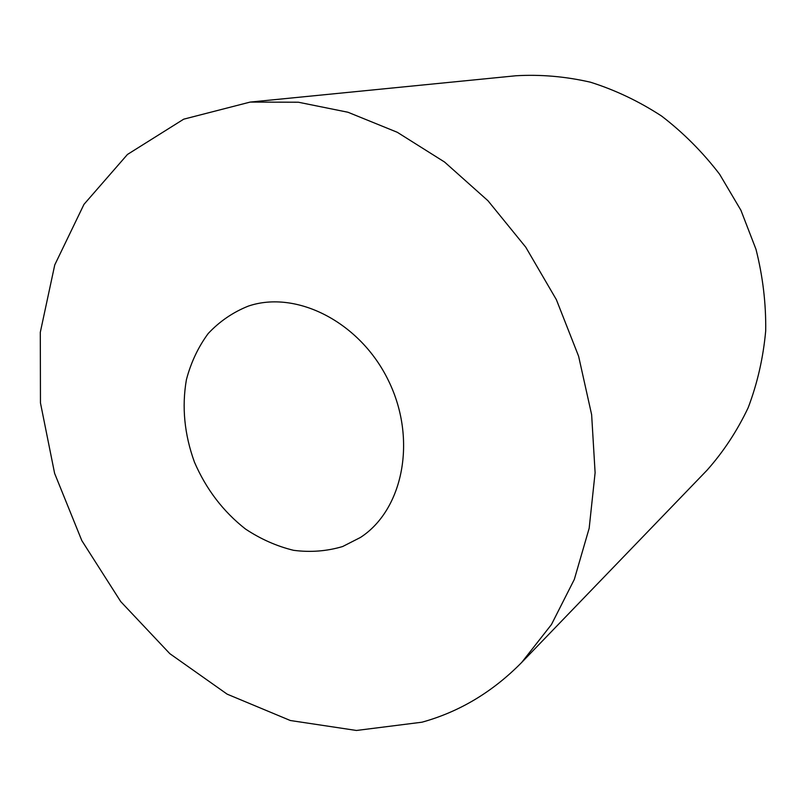<?xml version="1.0" encoding="UTF-8"?>
<svg xmlns="http://www.w3.org/2000/svg" width="806" height="806" viewBox="0 0 806 806"><rect width="100%" height="100%" fill="white"/><g stroke="black" fill="none" stroke-linecap="round" stroke-linejoin="round"><path stroke-width="1.21" d="M342.651 546.528C326.863 551.233 310.522 552.503 293.626 550.327C276.811 546.246 260.761 539.143 245.467 529.008C223.141 511.488 206.124 489.171 194.417 462.06C184.383 434.343 181.703 406.879 186.408 379.686C190.951 362.468 198.216 347.084 208.19 333.533C219.585 321.393 232.964 312.244 248.339 306.099C296.457 289.717 360.393 322.148 388.623 380.966C417.296 439.572 403.121 509.845 360.443 537.461L342.651 546.528M250.172 102.08L515.9 75.764C540.554 74.313 565.399 76.469 590.455 82.202C615.26 90.03 638.997 101.314 661.635 116.084C683.287 132.698 702.62 152.082 719.617 174.247L740.916 210.265L755.988 249.296C762.839 276.377 766.083 303.56 765.7 330.853C763.252 357.773 757.408 383.394 748.17 407.715C737.158 430.928 723.445 451.763 707.033 470.22L521.694 662.451L551.445 624.549L574.315 579.423L589.166 528.283L595.11 472.729L591.634 414.667L578.607 356.232L556.382 299.681L525.764 247.19L487.983 200.754L444.569 162.036L397.287 132.285L347.95 112.246L298.351 102.221L250.172 102.08L183.697 119.177L127.449 154.46L83.985 204.341L54.758 264.912L40.3 332.314L40.461 402.919L54.617 473.374L81.799 540.564L120.729 601.588L169.824 653.666L227.151 694.157L290.331 720.514L356.454 730.468L421.991 722.196C459.47 711.829 492.708 691.911 521.694 662.451"/></g></svg>
